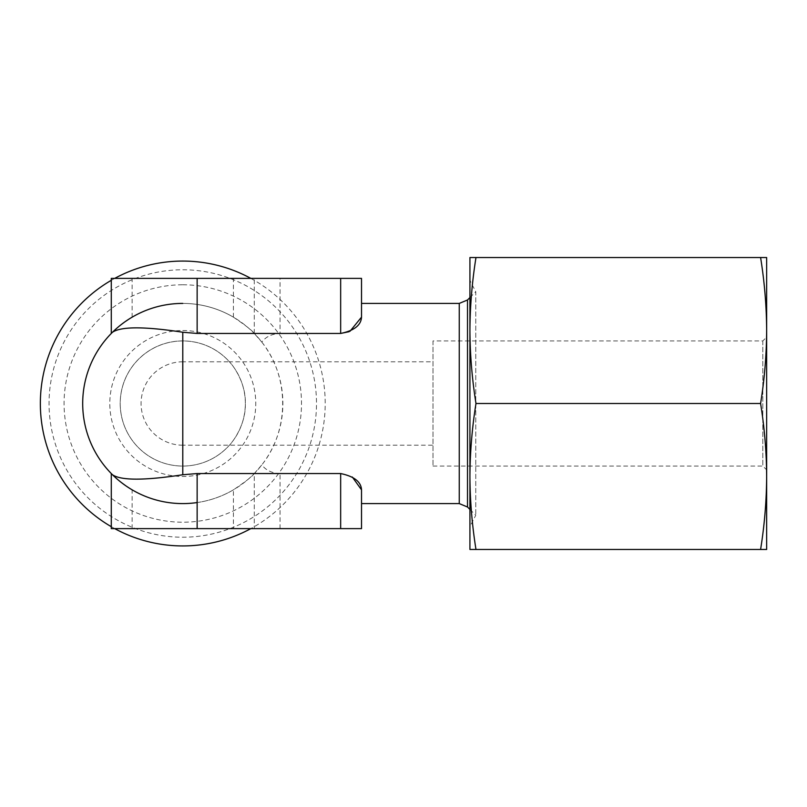 <?xml version="1.0" encoding="UTF-8"?>
<svg xmlns="http://www.w3.org/2000/svg" width="807" height="807" viewBox="0 0 807 807"><rect width="100%" height="100%" fill="white"/><g stroke="black" fill="none" stroke-linecap="round" stroke-linejoin="round"><path stroke-width="0.61" stroke-dasharray="4.04 3.03" d="M361.516 528.615L254.276 528.615L254.276 473.548L261.821 464.903C265.937 470.34 272.02 473.215 280.049 473.548L340.665 473.548L352.306 476.998M111.285 473.548C113.202 476.342 120.152 481.769 132.136 489.839A100.088 100.088 0 0 0 233.425 489.839C245.368 481.799 252.319 476.372 254.276 473.548L254.276 528.615L233.425 528.615L233.425 489.839M111.285 528.615L233.425 528.615M760.598 549.466C764.501 525.135 766.519 500.814 766.65 476.483L766.65 549.466L469.926 549.466L469.926 476.483C470.067 500.814 472.085 525.135 475.979 549.466M766.65 476.483C766.519 452.152 764.501 427.831 760.598 403.5C764.501 379.169 766.519 354.848 766.65 330.517C766.519 306.186 764.501 281.865 760.598 257.534L766.65 257.534L766.65 476.483M760.598 257.534L469.926 257.534L469.926 330.517C470.067 354.848 472.085 379.169 475.979 403.5C472.085 427.831 470.067 452.152 469.926 476.483L469.926 330.497C470.067 306.186 472.085 281.865 475.979 257.534M760.598 403.5L475.979 403.5M361.516 503.588L361.516 489.839M361.516 317.161L361.516 303.412M349.976 331.284L349.028 331.707M197.14 502.559A100.088 100.088 0 0 0 282.611 396.308A100.088 100.088 0 0 0 182.785 303.412A100.088 100.088 0 0 1 233.425 317.161C245.409 325.231 252.359 330.658 254.276 333.452L261.821 342.097C265.917 336.68 271.989 333.795 280.049 333.452L280.049 278.385L361.516 278.385M433.006 361.798L433.006 445.202L433.006 361.798L229.41 361.798C229.894 361.839 246.014 380.248 245.338 403.389C246.074 426.711 229.914 445.141 229.41 445.202A62.553 62.553 0 0 1 125.67 429.042A62.553 62.553 0 0 1 182.785 340.947A62.553 62.553 0 0 1 236.955 434.781A62.553 62.553 0 0 1 128.606 434.781A62.553 62.553 0 0 1 229.41 361.798L182.785 361.798L182.785 445.202L433.006 445.202M182.785 445.202A41.702 41.702 0 0 1 141.074 403.5A41.702 41.702 0 0 1 182.785 361.798M433.006 340.947L433.006 466.053L433.006 340.947L762.817 340.947L766.65 337.114L766.65 469.886L766.65 337.114M280.049 278.385L111.285 278.385M469.926 297.571L475.767 291.731L475.767 515.269L475.767 291.731L469.926 280.473M261.821 342.097C289.622 376.93 289.622 430.07 261.821 464.903M280.049 333.452L340.665 333.452L340.665 278.385M182.785 330.517A72.983 72.983 0 0 1 245.984 439.997A72.983 72.983 0 0 1 119.577 439.997A72.983 72.983 0 0 1 182.785 330.517M182.785 284.78A118.72 118.72 0 0 1 285.597 462.855A118.72 118.72 0 0 1 79.974 462.855A118.72 118.72 0 0 1 182.785 284.78M182.785 269.77A133.73 133.73 0 0 1 298.59 470.36A133.73 133.73 0 0 1 66.971 470.36A133.73 133.73 0 0 1 182.785 269.77M250.846 278.385A142.435 142.435 0 0 1 250.846 528.615M114.715 528.615A142.435 142.435 0 0 1 111.285 526.689M111.285 280.311A142.435 142.435 0 0 1 114.715 278.385M112.496 474.758A100.088 100.088 0 0 1 112.496 332.242M182.785 303.412A100.088 100.088 0 0 0 132.136 317.161C120.193 325.201 113.242 330.628 111.285 333.452M762.817 340.947L762.817 466.053L762.817 340.947M254.276 333.452L254.276 278.385L254.276 333.452M280.049 528.615L280.049 473.548M132.136 528.615L132.136 489.839M340.665 528.615L340.665 473.548M467.515 507.008L467.515 299.992M459.254 503.588L459.254 303.412M233.425 317.161L233.425 278.385M132.136 317.161L132.136 278.385M469.926 509.429L475.767 515.269L469.926 526.527M433.006 466.053L762.817 466.053L766.65 469.886"/><path stroke-width="1.21" d="M197.14 502.559A100.088 100.088 0 0 1 112.496 474.758C121.01 480.599 144.443 480.599 182.785 474.758L197.14 473.548L340.665 473.548C354.142 476.372 361.102 481.799 361.516 489.839L361.516 528.615L111.285 528.615L111.285 473.548L112.496 474.758A100.088 100.088 0 0 1 182.785 303.412M111.285 528.615L111.285 473.548M760.598 257.534L766.65 257.534L766.65 330.517C766.519 354.848 764.501 379.169 760.598 403.5C764.501 427.831 766.519 452.152 766.65 476.483L766.65 549.466L475.979 549.466C472.085 525.135 470.067 500.814 469.926 476.483C470.067 452.152 472.085 427.831 475.979 403.5C472.085 379.169 470.067 354.848 469.926 330.517C470.067 306.186 472.085 281.865 475.979 257.534L760.598 257.534C764.501 281.865 766.519 306.186 766.65 330.517L766.65 476.483C766.519 500.814 764.501 525.135 760.598 549.466M475.979 257.534L469.926 257.534L469.926 549.466L475.979 549.466M760.598 403.5L475.979 403.5M352.306 476.998L361.516 489.839M361.516 528.615L361.516 503.588L459.254 503.588L459.254 303.412L361.516 303.412L361.516 278.385L111.285 278.385L111.285 333.452L112.496 332.242C121.121 326.401 144.544 326.401 182.785 332.242L197.14 333.452L340.665 333.452C354.112 330.658 361.062 325.231 361.516 317.161L349.976 331.284M349.028 331.707L340.665 333.452L340.665 278.385M361.516 317.161L361.516 278.385M459.254 303.412L467.515 299.992L469.926 297.571M114.715 278.385A142.435 142.435 0 0 1 250.846 278.385M250.846 528.615A142.435 142.435 0 0 1 114.715 528.615M111.285 526.689A142.435 142.435 0 0 1 111.285 280.311M111.285 333.452L111.285 278.385M197.14 528.615L197.14 473.548M340.665 528.615L340.665 473.548M197.14 333.452L197.14 278.385M467.515 299.992L467.515 507.008L469.926 509.429M182.785 332.242L182.785 474.758M112.496 474.758A100.088 100.088 0 0 1 112.496 332.242M467.515 507.008L459.254 503.588"/></g></svg>
